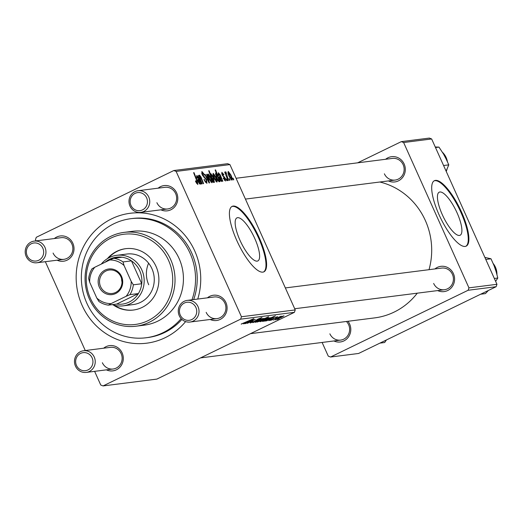 <?xml version="1.0" encoding="UTF-8"?>
<svg xmlns="http://www.w3.org/2000/svg" width="524" height="524" viewBox="0 0 524 524"><rect width="100%" height="100%" fill="white"/><g stroke="black" fill="none" stroke-linecap="round" stroke-linejoin="round"><path stroke-width="0.79" d="M457.039 212.777A23.934 7.081 64.1 0 0 439.217 192.184A23.934 7.081 64.1 0 0 442.295 214.65A23.934 7.081 64.1 0 0 460.118 235.25A23.934 7.081 64.1 0 0 457.039 212.777M461.5 211.991A36.379 10.755 64.1 0 0 434.409 180.688A36.379 10.755 64.1 0 0 439.086 214.833A36.379 10.755 64.1 0 0 466.177 246.136A36.379 10.755 64.1 0 0 461.5 211.991M465.856 246.273A36.379 10.755 64.1 0 0 460.871 212.292A36.379 10.755 64.1 0 0 434.101 180.852M240.012 240.346A23.934 7.081 -115.9 0 1 236.933 217.879A23.934 7.081 -115.9 0 1 254.762 238.472A23.934 7.081 -115.9 0 1 257.834 260.939A23.934 7.081 -115.9 0 1 240.012 240.346M259.216 237.68A36.379 10.755 64.1 0 0 232.125 206.377A36.379 10.755 64.1 0 0 236.802 240.529A36.379 10.755 64.1 0 0 263.893 271.832A36.379 10.755 64.1 0 0 259.216 237.68M263.572 271.963A36.379 10.755 64.1 0 0 258.594 237.988A36.379 10.755 64.1 0 0 231.824 206.548M434.92 268.93A12.733 12.104 82.8 0 1 453.424 273.659A12.733 12.104 82.8 0 1 451.197 287.925A12.733 12.104 82.8 0 1 437.671 290.584M433.662 283.451A10.912 10.375 -97.2 0 0 444.418 289.726A10.912 10.375 -97.2 0 0 452.422 274.347A10.912 10.375 -97.2 0 0 441.666 268.078L285.357 287.931M385.638 159.276A12.733 12.104 82.8 0 1 404.142 164.005A12.733 12.104 82.8 0 1 401.915 178.265A12.733 12.104 82.8 0 1 388.389 180.924M384.38 173.798A10.912 10.375 -97.2 0 0 395.135 180.066A10.912 10.375 -97.2 0 0 403.139 164.693A10.912 10.375 -97.2 0 0 392.384 158.418L236.069 178.271M347.962 321.284A12.733 12.104 82.8 0 1 349.632 324.035A12.733 12.104 82.8 0 1 347.405 338.301A12.733 12.104 82.8 0 1 333.886 340.96M329.878 333.827A10.912 10.375 -97.2 0 0 340.626 340.102A10.912 10.375 -97.2 0 0 348.63 324.723A10.912 10.375 -97.2 0 0 346.416 321.481M158.143 188.168A12.733 12.104 82.8 0 1 176.64 192.898A12.733 12.104 82.8 0 1 174.413 207.163A12.733 12.104 82.8 0 1 160.894 209.823M156.886 202.69A10.912 10.375 -97.2 0 0 167.641 208.965A10.912 10.375 -97.2 0 0 175.638 193.585A10.912 10.375 -97.2 0 0 164.89 187.317L137.989 190.729A10.912 10.375 82.8 0 1 148.744 197.004A10.912 10.375 82.8 0 1 140.74 212.384A10.912 10.375 82.8 0 1 129.985 206.109A10.912 10.375 82.8 0 1 137.989 190.729M207.425 297.829A12.733 12.104 82.8 0 1 225.923 302.558A12.733 12.104 82.8 0 1 223.696 316.824A12.733 12.104 82.8 0 1 210.176 319.483M206.168 312.35A10.912 10.375 -97.2 0 0 216.923 318.625A10.912 10.375 -97.2 0 0 224.92 303.245A10.912 10.375 -97.2 0 0 214.172 296.97L187.271 300.39A10.912 10.375 82.8 0 1 198.026 306.664A10.912 10.375 82.8 0 1 190.022 322.037A10.912 10.375 82.8 0 1 179.267 315.769A10.912 10.375 82.8 0 1 187.271 300.39M103.641 348.205A12.733 12.104 82.8 0 1 122.138 352.934A12.733 12.104 82.8 0 1 119.911 367.2A12.733 12.104 82.8 0 1 106.385 369.859M102.377 362.726A10.912 10.375 -97.2 0 0 113.132 369.001A10.912 10.375 -97.2 0 0 121.136 353.621A10.912 10.375 -97.2 0 0 110.381 347.346L83.486 350.766A10.912 10.375 82.8 0 1 94.241 357.041A10.912 10.375 82.8 0 1 86.237 372.413A10.912 10.375 82.8 0 1 75.482 366.145A10.912 10.375 82.8 0 1 83.486 350.766M54.358 238.544A12.733 12.104 82.8 0 1 72.856 243.274A12.733 12.104 82.8 0 1 70.629 257.539A12.733 12.104 82.8 0 1 57.103 260.199M53.094 253.066A10.912 10.375 -97.2 0 0 63.849 259.341A10.912 10.375 -97.2 0 0 71.854 243.961A10.912 10.375 -97.2 0 0 61.098 237.686L34.204 241.106A10.912 10.375 82.8 0 1 44.959 247.38A10.912 10.375 82.8 0 1 36.955 262.76A10.912 10.375 82.8 0 1 26.2 256.485A10.912 10.375 82.8 0 1 34.204 241.106M185.607 321.598A65.474 62.238 82.8 0 1 82.176 305.538A65.474 62.238 82.8 0 1 111.73 218.777A65.474 62.238 82.8 0 1 194.718 250.917A65.474 62.238 82.8 0 1 197.744 299.06M193.67 299.577A60.018 57.05 -97.2 0 0 191.712 252.981A60.018 57.05 -97.2 0 0 132.565 218.475L130.889 218.685A60.018 57.05 -97.2 0 0 86.866 303.265A60.018 57.05 -97.2 0 0 146.013 337.77A60.018 57.05 -97.2 0 0 181.134 318.631M250.446 333.67L374.653 317.891A69.116 65.697 -97.2 0 0 417.274 293.171M429.018 269.683A69.116 65.697 -97.2 0 0 425.344 220.499A69.116 65.697 -97.2 0 0 379.815 182.011M295.235 309.92L294.416 312.33L240.621 319.162L241.446 316.751L295.235 309.92L229.925 164.588L176.129 171.42L173.824 170.529L36.274 237.293L35.455 239.704L35.986 240.883M173.824 170.529L227.619 163.698L229.925 164.588M240.621 319.162L103.071 385.926L100.765 385.035L94.621 371.352M85.268 350.536L45.339 261.692M268.969 320.446L277.537 316.614L272.323 319.404L268.825 320.616M265.085 321.016L274.013 317.059L266.559 320.911L267.083 320.485L265.006 321.127M260.323 321.585L268.956 317.701L266.578 319.195L260.218 321.723M241.309 324.002L253.904 318.599L241.197 324.14M266.578 318.002L264.142 319.463L256.97 322.129L268.57 316.732L264.928 318.566L266.696 318.022M262.57 318.566L252.817 322.653L260.382 318.841L254.35 322.018L262.57 318.566M250.341 322.758L250.452 323.007C249.752 323.053 250.577 322.502 252.941 321.363L251.756 322.384L254.382 321.395L257.965 319.07L261.967 317.524L259.943 318.913L259.177 319.136L260.67 318.147L258.443 318.985L254.893 321.291L250.151 322.981M251.906 321.874L251.756 322.384M279.154 318.749L277.091 319.575L279.154 318.749M294.416 312.33L156.866 379.094L103.071 385.926M255.326 322.214L263.965 318.337L261.587 319.83L255.227 322.358M243.588 323.747L252.516 319.791L245.062 323.642L245.586 323.216L243.509 323.858M255.214 319.45L247.341 323.347L254.094 319.948L245.455 323.59L253.891 319.666L252.896 320.269L255.332 319.463M262.622 321.35L275.454 315.861L263.847 321.251L264.613 320.76L262.563 321.441M275.349 319.673L283.982 315.795L281.604 317.289L275.244 319.817M275.382 319.227L273.318 320.053L275.382 319.227M275.545 318.631L281.296 316.136L275.493 318.507M272.631 319.581L270.567 320.4L272.631 319.581M227.233 180.642L226.82 180.695L226.165 179.031L226.584 178.979L227.233 180.642M229.984 180.295L229.571 180.348L228.916 178.684L229.335 178.632L229.984 180.295M222.3 173.333L222.733 175.219L225.386 178.461L225.523 181.022L223.198 178.14L223.538 177.937L225.156 179.935L224.416 180.295L225.065 179.968L225.025 178.605L222.065 174.78L221.842 172.285L223.918 174.715L223.578 174.918L222.3 173.333L221.645 173.641L222.202 173.385M219.694 181.599L219.235 180.426L219.137 181.828L216.844 178.507L215.593 173.077L216.864 174.387L215.161 169.959L215.574 169.907L220.1 181.546L219.694 181.599M202.467 172.841L202.533 174.571L206.62 179.83L206.915 183.38L203.941 179.627L204.281 179.431L205.153 181.121L206.449 181.992L205.506 182.45L206.332 182.031L206.26 179.994L202.153 174.695L201.871 171.486L204.524 174.689L204.281 175.114L202.467 172.841L201.609 173.234L202.271 172.933M211.866 182.752L209.39 179.529C208.035 176.601 207.661 174.761 208.27 174.007L210.799 177.4C212.096 180.217 212.449 181.998 211.866 182.752L211.958 182.725M199.867 176.182L200.594 179.902L202.12 183.832L201.707 183.885L198.413 175.416L198.825 175.363L199.375 176.784L199.526 175.114L201.046 177.086L203.6 183.642L203.188 183.695L200.646 177.164L199.867 176.182L199.323 176.437M195.891 182.09L195.459 181.029L195.799 180.826L197.312 183.164L196.631 183.498L197.26 183.184L196.821 180.937L193.611 172.691L194.024 172.638L197.345 181.173L197.843 184.533L195.891 182.09M241.446 316.751L176.129 171.42M197.26 176.516L197.345 178.252L196.873 178.153L196.821 175.461L198.714 177.544L201.314 183.937L200.895 183.989L200.384 182.948L200.109 184.245L198.295 181.913L198.177 179.097L198.734 178.71L197.26 176.516L196.507 176.87L197.116 176.581M198.033 179.156L198.734 178.71M213.582 182.378L213.222 182.424L208.69 170.778L209.102 170.726L210.681 174.793L210.884 173.673L213.196 176.968L214.427 182.431L212.986 180.839L213.582 182.378M209.567 182.889L209.069 182.948L204.897 174.59L205.31 174.538L208.794 181.612L206.646 174.374L207.085 174.315L209.567 182.889M216.857 182.123L214.382 178.894C213.026 175.966 212.652 174.125 213.261 173.372L215.796 176.765C217.087 179.581 217.44 181.363 216.857 182.123L216.949 182.09M218.757 173.785L218.842 175.52L218.364 175.422L218.318 172.73L220.204 174.813L222.811 181.206L222.392 181.258L221.881 180.217L221.606 181.514L219.792 179.188L219.674 176.365L220.231 175.979L218.757 173.785L217.997 174.138M219.53 176.424L220.231 175.979M231.883 180.21L229.407 176.988C228.051 174.06 227.678 172.219 228.294 171.466L230.822 174.859C232.112 177.669 232.466 179.457 231.883 180.21L231.975 180.184M228.412 180.492L227.999 180.544L224.698 172.075L225.11 172.023L225.792 173.778L225.602 171.807L226.014 172.075L228.412 180.492M233.75 179.817L233.344 179.87L232.682 178.206L233.101 178.153L233.75 179.817M146.013 337.77L147.696 337.554A60.018 57.05 -97.2 0 0 181.926 319.43M496.955 284.296L496.136 286.707L468.122 290.263L468.941 287.853L496.955 284.296L431.645 138.965L403.624 142.528L401.325 141.631L357.65 162.826M401.325 141.631L429.339 138.074L431.645 138.965M468.122 290.263L330.572 357.027L328.266 356.137L322.116 342.454M330.572 357.027L358.586 353.471L496.136 286.707M468.941 287.853L403.624 142.528M195.858 182.011L196.212 181.841M193.657 172.815L194.024 172.638M196.978 181.356L197.345 181.173M199.192 183.524L200.384 182.948M198.347 177.721L198.714 177.544M197.692 179.909L199.343 179.11M200.404 183L200.764 182.83M199.153 183.479L199.834 183.158L199.159 183.485M199.762 183.177L199.133 179.771L198.701 181.861L199.762 183.177M197.771 180.433L199.133 179.771M198.347 182.031L198.701 181.861M198.458 175.54L198.825 175.363M199.015 176.961L199.375 176.784M200.685 177.256L201.046 177.086M199.33 176.444L199.755 176.241M208.735 170.903L209.102 170.726M210.321 174.97L210.681 174.793M212.842 177.145L213.196 176.968M211.296 177.472L211.644 177.302L213.969 181.363L213.471 181.605L213.923 181.383L212.796 177.04L211.224 174.741L210.386 175.147L211.159 174.774M211.224 174.741L211.644 177.302M212.05 179.404L212.417 179.228M210.445 177.571L210.799 177.4M208.729 175.062L209.738 179.346L211.447 181.684L210.805 181.992L211.395 181.704L210.393 177.446L208.729 175.062L207.976 175.416L208.631 175.108M209.384 179.516L209.738 179.346M204.956 174.708L205.31 174.538M206.685 174.512L207.085 174.315M204.098 179.974L204.452 179.804M204.773 181.304L205.153 181.121M204.17 174.859L204.524 174.689M202.179 174.741L202.533 174.571M202.716 175.789L203.148 175.579M206.266 180.001L206.62 179.83M215.436 176.935L215.796 176.765M213.72 174.427L214.729 178.71L216.438 181.049L215.796 181.363L216.386 181.068L215.384 176.811L213.72 174.427L212.967 174.78L213.622 174.472M214.375 178.887L214.729 178.71M215.207 170.084L215.574 169.907M217.84 180.472L218.836 180.747L218.22 181.049L218.796 180.76L218.803 179.667L217.558 176.228L216.091 174.125L215.436 174.44L216.026 174.158M216.091 174.125L217.139 178.199L218.239 180.276M216.785 178.376L217.139 178.199M216.943 178.717L217.296 178.546M220.689 180.793L221.881 180.217M218.004 174.151L218.613 173.857M219.844 174.99L220.204 174.813M219.189 177.178L220.84 176.378M221.901 180.269L222.261 180.099M220.65 180.747L221.331 180.426L220.656 180.754M221.259 180.453L220.63 177.04L220.198 179.129L221.259 180.453M219.268 177.702L220.63 177.04M219.844 179.306L220.198 179.129M223.565 174.885L223.918 174.715M222.038 174.715L222.392 174.544M222.366 175.396L222.733 175.219M223.958 177.223L224.495 176.961M225.032 178.632L225.386 178.461M230.468 175.029L230.822 174.859M228.746 172.514L229.761 176.804L231.464 179.143L230.822 179.45L231.418 179.162L230.409 174.905L228.746 172.514L227.999 172.874L228.647 172.56M229.407 176.974L229.761 176.804M228.968 178.808L229.335 178.632M224.75 172.2L225.11 172.023M225.431 173.955L225.792 173.778M225.484 172.331L226.014 172.075M226.217 179.156L226.584 178.979M232.735 178.33L233.101 178.153M262.943 318.625L256.4 321.893L261.188 319.882L262.871 318.651M262.419 319.725L258.928 321.572L263.716 319.529L265.445 318.507L262.373 319.614M244.767 323.373L248.749 321.749L244.584 323.164M267.934 317.989L261.391 321.258L266.179 319.247L267.862 318.016M270.299 317.714L265.255 320.419L270.246 317.734M263.906 320.603L263.801 320.957M266.264 320.642L270.246 319.018L266.081 320.433M273.397 318.356L273.561 318.73M282.96 316.083L276.417 319.352L281.205 317.334L282.894 316.11M113.302 304.948A30.923 29.39 -97.2 0 0 133.378 310.038A30.923 29.39 -97.2 0 0 156.054 266.467A30.923 29.39 -97.2 0 0 125.59 248.69A30.923 29.39 -97.2 0 0 107.42 258.64M125.871 248.658A30.923 29.39 -97.2 0 0 108.442 258.044M90.41 298.333A45.47 43.223 -97.2 0 0 148.037 320.655A45.47 43.223 -97.2 0 0 168.558 260.402A45.47 43.223 -97.2 0 0 110.931 238.079A45.47 43.223 -97.2 0 0 90.41 298.333M170.686 259.57A47.291 44.953 82.8 0 1 136.004 326.21A47.291 44.953 82.8 0 1 89.407 299.021A47.291 44.953 82.8 0 1 124.083 232.381A47.291 44.953 82.8 0 1 170.686 259.57M136.004 326.21L144.408 325.142A47.291 44.953 -97.2 0 0 179.09 258.502A47.291 44.953 -97.2 0 0 132.493 231.313L124.083 232.381M191.987 299.787A60.018 57.05 -97.2 0 0 190.029 253.19A60.018 57.05 -97.2 0 0 130.889 218.685M101.315 264.083A25.466 24.202 82.8 0 1 109.568 257.454A25.466 24.202 82.8 0 1 116.747 255.319L126.834 254.035A25.466 24.202 82.8 0 1 151.927 268.674A25.466 24.202 82.8 0 1 133.253 304.555L123.166 305.839A25.466 24.202 82.8 0 1 112.346 304.627M148.731 284.761A25.466 24.202 82.8 0 1 148.613 263.199M114.442 305.276A30.923 29.39 -97.2 0 0 133.659 310.005M480.678 294.213L485.421 293.61L488.375 290.473M494.335 278.46L497.8 278.021L495.645 281.375M485.794 259.452L491.001 258.791L495.246 268.301L497.8 278.021M484.864 257.382L491.001 258.791M443.579 165.525L448.786 164.863L446.094 171.112M435.496 147.545L438.961 147.106L444.719 155.877L448.786 164.863M435.254 147.002L438.961 147.106M379.907 343.122L384.655 342.519L386.417 339.958M180.276 315.081A9.091 8.646 -97.2 0 0 191.797 319.542A9.091 8.646 -97.2 0 0 195.904 307.49A9.091 8.646 -97.2 0 0 184.376 303.029A9.091 8.646 -97.2 0 0 180.276 315.081M76.484 365.457A9.091 8.646 -97.2 0 0 88.012 369.918A9.091 8.646 -97.2 0 0 92.113 357.866A9.091 8.646 -97.2 0 0 80.591 353.405A9.091 8.646 -97.2 0 0 76.484 365.457M146.622 197.836A9.091 8.646 -97.2 0 0 135.094 193.369A9.091 8.646 -97.2 0 0 130.993 205.421A9.091 8.646 -97.2 0 0 142.515 209.882A9.091 8.646 -97.2 0 0 146.622 197.836M42.83 248.212A9.091 8.646 -97.2 0 0 31.309 243.745A9.091 8.646 -97.2 0 0 27.202 255.797A9.091 8.646 -97.2 0 0 38.73 260.258A9.091 8.646 -97.2 0 0 42.83 248.212M105.16 270.063A12.917 12.275 82.8 0 1 121.529 276.397A12.917 12.275 82.8 0 1 115.699 293.512A12.917 12.275 82.8 0 1 99.337 287.172A12.917 12.275 82.8 0 1 105.16 270.063M115.594 292.477A11.823 11.24 -97.2 0 0 121.555 278.532A11.823 11.24 -97.2 0 0 109.28 270.017A11.823 11.24 -97.2 0 0 105.946 271.006A11.823 11.24 -97.2 0 0 99.986 284.958A11.823 11.24 -97.2 0 0 112.26 293.473A11.823 11.24 -97.2 0 0 115.594 292.477M129.985 294.626L126.094 296.315A21.825 20.744 -97.2 0 0 131.183 281.362L133.332 284.814A23.646 22.473 82.8 0 1 129.985 294.626L138.388 293.558A23.646 22.473 -97.2 0 1 129.048 302.119A23.646 22.473 -97.2 0 1 116.734 304.071L138.388 293.558A23.646 22.473 -97.2 0 0 141.735 283.746L131.452 260.86A23.646 22.473 -97.2 0 0 122.066 257.225A23.646 22.473 -97.2 0 0 109.752 259.177A23.646 22.473 -97.2 0 0 105.029 262.282M116.747 255.319A25.466 24.202 82.8 0 1 143.183 273.659A25.466 24.202 82.8 0 1 130.352 303.697A25.466 24.202 82.8 0 1 123.166 305.839M133.332 284.814L141.735 283.746A23.646 22.473 -97.2 0 0 131.452 260.86L123.042 261.928L124.064 265.524A21.825 20.744 -97.2 0 0 109.765 259.983L94.772 267.26A21.825 20.744 -97.2 0 0 89.676 282.213L96.796 298.051A21.825 20.744 -97.2 0 0 111.101 303.593L126.094 296.315M89.676 282.213L88.654 278.617A23.646 22.473 82.8 0 1 92.001 268.805L94.772 267.26M109.765 259.983L113.656 258.293A23.646 22.473 82.8 0 1 123.042 261.928M122.066 257.225L113.656 258.293M111.101 303.593L108.33 305.138A23.646 22.473 82.8 0 1 98.944 301.503L96.796 298.051M116.734 304.071L108.33 305.138M131.183 281.362L124.064 265.524M121.601 278.702A11.823 11.24 -97.2 0 0 122.013 281.984M199.723 181.402L200.122 181.206M197.81 180.597L198.76 180.132M201.262 178.71L201.629 178.527M200.227 180.079L200.594 179.902M211.925 179.09L212.279 178.92M207.255 179.313L207.596 179.149M203.653 177.053L204.393 176.693M221.22 178.671L221.619 178.481M219.307 177.865L220.257 177.4M222.877 176.188L223.407 175.926M226.728 177.289L227.108 177.105M257.022 319.548L257.179 319.902M496.942 274A16.368 15.563 -97.2 0 0 493.516 263.958M446.225 171.413A16.368 15.563 -97.2 0 0 447.064 169.042M447.319 161.182A16.368 15.563 -97.2 0 0 442.813 152.661M198.517 178.972L197.836 179.3M220.014 176.241L219.333 176.568M493.444 263.808L496.994 274.229M442.734 152.53L447.417 161.418M447.182 168.787L446.245 171.466M444.418 289.726L294.711 308.741M216.923 318.625L190.022 322.037M86.237 372.413L113.132 369.001M200.535 357.899L340.626 340.102M140.74 212.384L167.641 208.965M245.429 199.087L395.135 180.066M63.849 259.341L36.955 262.76"/></g></svg>
